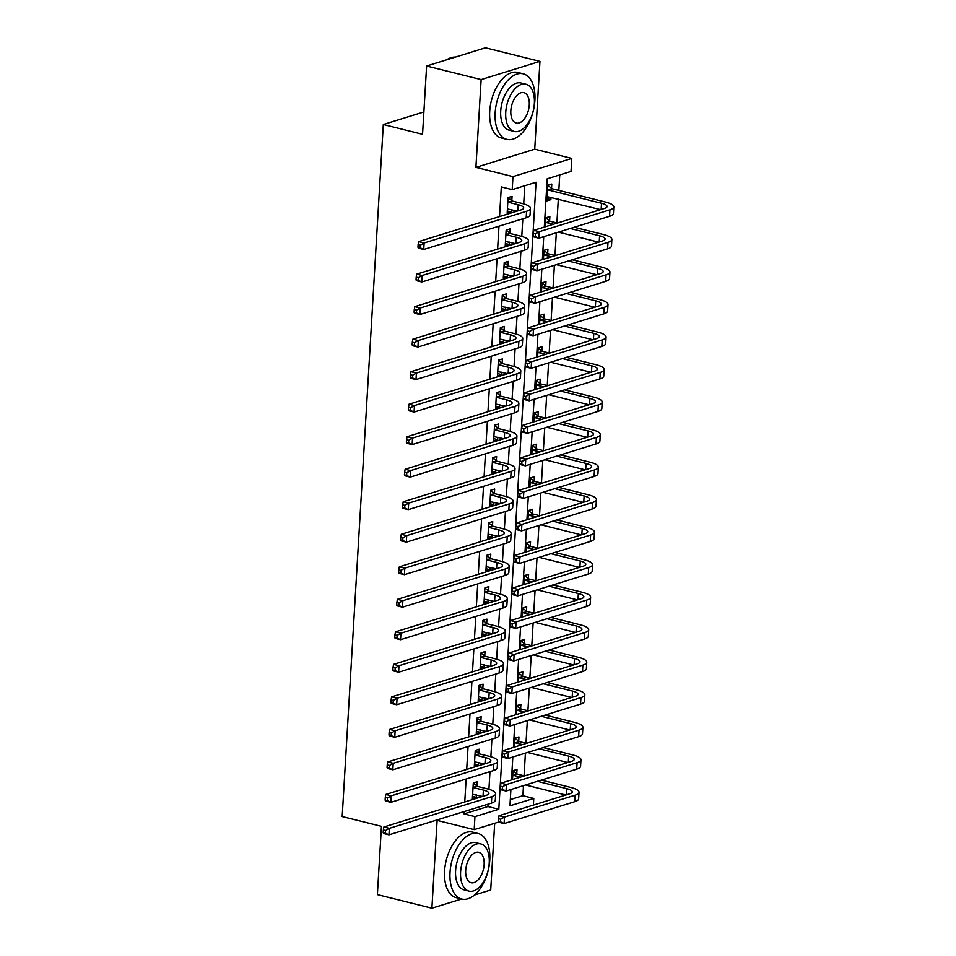 <?xml version="1.0" encoding="UTF-8"?>
<svg xmlns="http://www.w3.org/2000/svg" width="956" height="956" viewBox="0 0 956 956"><rect width="100%" height="100%" fill="white"/><g stroke="black" fill="none" stroke-linecap="round" stroke-linejoin="round"><path stroke-width="1.43" d="M510.301 799.586L522.872 795.703L533.771 798.415L533.376 805.06M474.535 895.007L490.715 889.988L494.682 823.283M498.602 822.064L474.188 829.629L437.119 820.391L431.897 908.2L377.381 894.625L381.444 826.331L342.188 816.555L383.308 124.519L422.552 134.294L426.615 66.012L485.433 47.8L539.949 61.375L481.131 79.587L475.909 167.384L512.978 176.621L571.796 158.421L571.019 171.423L547.179 178.808L544.311 227.074M475.909 167.384L534.727 149.184L539.949 61.375M534.727 149.184L571.796 158.421M522.872 795.703L523.47 785.641M524.055 775.794L525.406 753.113M525.979 743.266L527.33 720.597M527.915 710.75L529.265 688.081M529.851 678.234L531.201 655.553M531.787 645.706L533.125 623.037M533.711 613.19L535.061 590.521M535.647 580.674L536.997 557.993M537.583 548.147L538.921 525.477M539.507 515.631L540.857 492.949M541.443 483.103L542.793 460.434M543.378 450.587L544.717 427.918M545.302 418.071L546.653 395.39M547.238 385.543L548.589 362.874M549.174 353.027L550.513 330.358M551.098 320.511L552.449 297.83M553.034 287.983L554.384 265.314M554.97 255.467L556.308 232.798M556.894 222.951L558.316 199.123M558.83 190.423L559.75 174.912M431.897 908.2L461.593 899.01M426.615 66.012L481.131 79.587M551.54 188.296L551.791 184.054L547.824 185.285L546.892 200.891L550.871 199.661L551.015 197.294M549.616 220.824L549.867 216.57L545.888 217.801L545.362 226.751M547.68 253.34L547.931 249.098L543.964 250.329L543.426 259.279M545.745 285.856L545.995 281.614L542.028 282.845L541.49 291.795M543.821 318.384L544.072 314.13L540.092 315.361L539.566 324.311M541.885 350.9L542.136 346.658L538.156 347.888L537.63 356.839M539.949 383.416L540.2 379.174L536.232 380.404L535.695 389.355M538.025 415.944L538.276 411.701L534.296 412.92L533.771 421.871M536.089 448.46L536.34 444.217L532.361 445.448L531.835 454.399M534.153 480.976L534.404 476.733L530.437 477.964L529.899 486.915M532.229 513.503L532.48 509.261L528.501 510.492L527.975 519.431M530.293 546.019L530.544 541.777L526.565 543.008L526.039 551.959M528.357 578.535L528.608 574.293L524.641 575.524L524.103 584.475M526.433 611.063L526.684 606.821L522.705 608.052L522.179 617.002M524.497 643.579L524.748 639.337L520.769 640.568L520.243 649.518M522.562 676.107L522.812 671.853L518.845 673.084L518.307 682.034M520.626 708.623L520.889 704.381L516.909 705.612L516.383 714.562M518.702 741.139L518.953 736.897L514.973 738.128L514.447 747.078M516.766 773.667L517.017 769.413L513.049 770.644L512.512 779.594M474.188 829.629L474.953 816.615L498.805 809.242L536.053 182.249L512.201 189.635L501.303 186.91L499.546 216.57M498.972 226.178L497.61 249.098M497.036 258.706L495.674 281.614M495.1 291.221L493.75 314.13M493.177 323.737L491.814 346.658M491.241 356.265L489.878 379.174M489.305 388.781L487.954 411.701M487.381 421.297L486.018 444.217M485.445 453.825L484.083 476.733M483.509 486.341L482.159 509.261M481.585 518.857L480.223 541.777M479.649 551.385L478.287 574.293M477.713 583.901L476.351 606.821M475.789 616.429L474.427 639.337M473.853 648.945L472.491 671.853M471.917 681.461L470.555 704.381M469.994 713.989L468.631 736.897M468.058 746.505L466.695 769.413M466.122 779.02L464.759 801.941M464.198 811.548L464.054 813.903L487.895 806.529L488.038 804.163M488.922 789.274L489.974 771.647M490.858 756.758L491.898 739.119M492.782 724.23L493.834 706.603M494.718 691.714L495.77 674.088M496.654 659.198L497.694 641.56M498.578 626.67L499.63 609.044M500.514 594.154L501.565 576.528M502.45 561.626L503.489 544M504.374 529.11L505.425 511.484M506.31 496.594L507.361 478.956M508.245 464.066L509.285 446.44M510.181 431.55L511.221 413.924M512.105 399.034L513.157 381.396M514.041 366.507L515.093 348.88M515.977 333.991L517.017 316.364M517.901 301.475L518.953 283.836M519.837 268.947L520.889 251.32M521.773 236.431L522.812 218.805M523.697 203.903L524.784 185.739M511.807 200.605L512.058 196.35L508.078 197.581L507.158 213.2L511.125 211.969L511.269 209.603M509.871 233.121L510.122 228.878L506.154 230.109L505.222 245.716L509.201 244.485L509.333 242.119M507.935 265.637L508.186 261.394L504.218 262.625L503.286 278.232L507.266 277.001L507.409 274.635M506.011 298.164L506.262 293.91L502.282 295.141L501.362 310.76L505.33 309.529L505.473 307.163M504.075 330.68L504.326 326.438L500.358 327.669L499.426 343.276L503.406 342.045L503.537 339.679M502.139 363.196L502.39 358.954L498.423 360.185L497.49 375.792L501.47 374.561L501.613 372.207M500.215 395.724L500.466 391.482L496.487 392.713L495.567 408.32L499.534 407.089L499.677 404.723M498.279 428.24L498.53 423.998L494.563 425.229L493.631 440.835L497.598 439.605L497.741 437.239M496.343 460.756L496.594 456.514L492.627 457.745L491.695 473.351L495.674 472.133L495.817 469.766M494.419 493.284L494.67 489.042L490.691 490.273L489.771 505.879L493.738 504.649L493.882 502.282M492.483 525.8L492.734 521.558L488.755 522.789L487.835 538.395L491.802 537.164L491.946 534.798M490.548 558.328L490.798 554.074L486.831 555.305L485.899 570.923L489.878 569.692L490.022 567.326M488.624 590.844L488.875 586.602L484.895 587.832L483.975 603.439L487.942 602.208L488.086 599.842M486.688 623.36L486.939 619.118L482.959 620.348L482.039 635.955L486.007 634.724L486.15 632.358M484.752 655.888L485.003 651.634L481.035 652.864L480.103 668.483L484.083 667.252L484.214 664.886M482.828 688.404L483.079 684.161L479.099 685.392L478.167 700.999L482.147 699.768L482.29 697.402M480.892 720.92L481.143 716.677L477.164 717.908L476.243 733.515L480.211 732.284L480.354 729.918M478.956 753.447L479.207 749.205L475.24 750.424L474.307 766.043L478.287 764.812L478.418 762.446M477.032 785.963L477.283 781.721L473.304 782.952L472.372 798.559L476.351 797.328L476.494 794.962M423.878 111.96L383.308 124.519M464.054 813.903L474.953 816.615M512.201 189.635L512.978 176.621M510.898 789.525L509.93 805.8L533.771 798.415M543.737 236.682L542.375 259.602M541.813 269.21L540.451 292.118M539.877 301.726L538.515 324.634M537.941 334.242L536.579 357.162M536.005 366.769L534.655 389.678M534.081 399.285L532.719 422.205M532.145 431.801L530.783 454.721M530.21 464.329L528.859 487.237M528.286 496.845L526.923 519.765M526.35 529.361L524.987 552.281M524.414 561.889L523.063 584.797M522.49 594.405L521.128 617.325M520.554 626.933L519.192 649.841M518.618 659.449L517.256 682.357M516.694 691.965L515.332 714.885M514.758 724.493L513.396 747.401M512.822 757.009L511.46 779.917M487.895 806.529L498.805 809.242M507.289 211.013L511.125 211.969M547.023 198.705L550.871 199.661M505.354 243.529L509.201 244.485M503.418 276.045L507.266 277.001M501.494 308.573L505.33 309.529M499.558 341.089L503.406 342.045M497.622 373.605L501.47 374.561M495.686 406.133L499.534 407.089M493.762 438.649L497.598 439.605M491.826 471.165L495.674 472.133M489.89 503.693L493.738 504.649M487.966 536.208L491.802 537.164M486.03 568.724L489.878 569.692M484.095 601.252L487.942 602.208M482.171 633.768L486.007 634.724M480.235 666.296L484.083 667.252M478.299 698.812L482.147 699.768M476.375 731.328L480.211 732.284M474.439 763.856L478.287 764.812M472.503 796.372L476.351 797.328M507.409 208.946L517.256 211.097M508.449 202.302L518.164 204.715A13.515 3.585 -176.6 0 1 523.709 207.978A13.515 3.585 -176.6 0 1 521.128 209.89L418.668 241.605L424.117 242.967L526.577 211.252A20.267 5.378 3.4 0 0 530.461 208.384A20.267 5.378 3.4 0 0 522.143 203.485L512.428 201.071L507.827 201.824M508.066 197.784L512.428 201.071M420.305 245.154L418.119 244.605L417.963 247.21L420.15 247.747L420.305 245.154L424.117 242.967L423.735 249.468L526.182 217.753A20.267 5.378 3.4 0 0 530.066 214.885L530.461 208.384M420.15 247.747L423.735 249.468L418.286 248.106L417.963 247.21M418.119 244.605L418.668 241.605M547.812 185.488L552.162 188.762L548.194 189.993L601.515 203.281A13.515 3.585 -176.6 0 1 607.06 206.544A13.515 3.585 -176.6 0 1 604.479 208.456L533.818 230.324L539.268 231.687L609.928 209.818A20.267 5.378 3.4 0 0 613.812 206.938A20.267 5.378 3.4 0 0 605.495 202.051L552.162 188.762M548.194 189.993L547.573 189.527M547.143 196.649L600.607 209.651M535.444 233.873L533.269 233.324L533.113 235.929L535.288 236.467L535.444 233.873L539.268 231.687L538.885 238.187L609.534 216.319A20.267 5.378 3.4 0 0 613.417 213.451L613.812 206.938M535.288 236.467L538.885 238.187L533.424 236.837L533.113 235.929M533.269 233.324L533.818 230.324M505.473 241.474L515.32 243.613M506.525 234.818L516.24 237.243A13.515 3.585 -176.6 0 1 521.773 240.506A13.515 3.585 -176.6 0 1 519.192 242.418L416.732 274.133L422.194 275.483L524.641 243.768A20.267 5.378 3.4 0 0 528.525 240.9A20.267 5.378 3.4 0 0 520.207 236.013L510.492 233.587L505.891 234.351M506.142 230.312L510.492 233.587M418.37 277.67L416.195 277.121L416.039 279.726L418.214 280.275L418.37 277.67L422.194 275.483L421.799 281.984L524.258 250.281A20.267 5.378 3.4 0 0 528.142 247.401L528.525 240.9M418.214 280.275L421.799 281.984L416.35 280.634L416.039 279.726M416.195 277.121L416.732 274.133M503.537 273.99L513.396 276.129M504.589 267.333L514.304 269.759A13.515 3.585 -176.6 0 1 519.849 273.022A13.515 3.585 -176.6 0 1 517.256 274.934L414.808 306.649L420.258 308.011L522.705 276.296A20.267 5.378 3.4 0 0 526.589 273.416A20.267 5.378 3.4 0 0 518.283 268.528L508.556 266.103L503.967 266.867M504.206 262.828L508.556 266.103M416.446 310.186L414.259 309.648L414.103 312.242L416.29 312.791L416.446 310.186L420.258 308.011L419.875 314.512L522.323 282.797A20.267 5.378 3.4 0 0 526.206 279.929L526.589 273.416M416.29 312.791L419.875 314.512L414.414 313.15L414.103 312.242M414.259 309.648L414.808 306.649M501.613 306.518L511.46 308.657M502.653 299.861L512.368 302.275A13.515 3.585 -176.6 0 1 517.913 305.538A13.515 3.585 -176.6 0 1 515.332 307.45L412.873 339.165L418.322 340.527L520.781 308.812A20.267 5.378 3.4 0 0 524.665 305.944A20.267 5.378 3.4 0 0 516.348 301.044L506.632 298.631L502.031 299.395M502.27 295.344L506.632 298.631M414.51 342.714L412.323 342.164L412.167 344.769L414.354 345.307L414.51 342.714L418.322 340.527L417.939 347.028L520.387 315.313A20.267 5.378 3.4 0 0 524.27 312.445L524.665 305.944M414.354 345.307L417.939 347.028L412.49 345.678L412.167 344.769M412.323 342.164L412.873 339.165M545.876 218.004L550.238 221.29L546.258 222.521L553.345 224.278M570.23 228.484L599.591 235.797A13.515 3.585 -176.6 0 1 605.136 239.06A13.515 3.585 -176.6 0 1 602.543 240.972L531.883 262.852L537.332 264.203L607.992 242.334A20.267 5.378 3.4 0 0 611.876 239.466A20.267 5.378 3.4 0 0 603.559 234.567L574.197 227.253M557.324 223.047L550.238 221.29M546.258 222.521L545.637 222.043M558.412 232.141L598.671 242.167M533.52 266.389L531.333 265.852L531.178 268.445L533.364 268.995L533.52 266.389L537.332 264.203L536.949 270.715L607.61 248.835A20.267 5.378 3.4 0 0 611.493 245.967L611.876 239.466M533.364 268.995L536.949 270.715L531.5 269.353L531.178 268.445M531.333 265.852L531.883 262.852M543.952 250.532L548.302 253.806L544.334 255.037L551.409 256.805M568.294 261.012L597.655 268.325A13.515 3.585 -176.6 0 1 603.2 271.588A13.515 3.585 -176.6 0 1 600.607 273.5L529.947 295.368L535.408 296.73L606.056 274.85A20.267 5.378 3.4 0 0 609.94 271.982A20.267 5.378 3.4 0 0 601.635 267.094L572.274 259.781M555.388 255.575L548.302 253.806M544.334 255.037L543.701 254.571M556.476 264.669L596.747 274.695M531.584 298.905L529.409 298.368L529.254 300.973L531.428 301.51L531.584 298.905L535.408 296.73L535.013 303.231L605.674 281.363A20.267 5.378 3.4 0 0 609.558 278.483L609.94 271.982M531.428 301.51L535.013 303.231L529.564 301.869L529.254 300.973M529.409 298.368L529.947 295.368M542.016 283.048L546.366 286.322L542.399 287.553L549.485 289.321M566.358 293.528L595.719 300.841A13.515 3.585 -176.6 0 1 601.264 304.104A13.515 3.585 -176.6 0 1 598.683 306.016L528.023 327.884L533.472 329.246L604.132 307.378A20.267 5.378 3.4 0 0 608.016 304.498A20.267 5.378 3.4 0 0 599.699 299.61L570.338 292.297M553.452 288.091L546.366 286.322M542.399 287.553L541.777 287.087M554.552 297.185L594.811 307.211M529.648 331.433L527.473 330.884L527.318 333.489L529.493 334.026L529.648 331.433L533.472 329.246L533.078 335.747L603.738 313.879A20.267 5.378 3.4 0 0 607.622 311.011L608.016 304.498M529.493 334.026L533.078 335.747L527.628 334.397L527.318 333.489M527.473 330.884L528.023 327.884M499.677 339.033L509.524 341.173M500.729 332.377L510.444 334.803A13.515 3.585 -176.6 0 1 515.977 338.065A13.515 3.585 -176.6 0 1 513.396 339.978L410.937 371.693L416.398 373.043L518.845 341.328A20.267 5.378 3.4 0 0 522.729 338.46A20.267 5.378 3.4 0 0 514.412 333.572L504.696 331.146L500.096 331.911M500.346 327.872L504.696 331.146M412.574 375.23L410.399 374.692L410.244 377.285L412.418 377.835L412.574 375.23L416.398 373.043L416.003 379.556L518.463 347.841A20.267 5.378 3.4 0 0 522.346 344.961L522.729 338.46M412.418 377.835L416.003 379.556L410.554 378.194L410.244 377.285M410.399 374.692L410.937 371.693M540.08 315.564L544.442 318.85L540.463 320.081L547.549 321.837M564.434 326.044L593.795 333.357A13.515 3.585 -176.6 0 1 599.328 336.62A13.515 3.585 -176.6 0 1 596.747 338.532L526.087 360.412L531.536 361.762L602.196 339.894A20.267 5.378 3.4 0 0 606.08 337.026A20.267 5.378 3.4 0 0 597.763 332.126L568.402 324.813M551.528 320.607L544.442 318.85M540.463 320.081L539.841 319.615M552.616 329.7L592.875 339.739M527.724 363.949L525.537 363.411L525.382 366.005L527.569 366.554L527.724 363.949L531.536 361.762L531.154 368.275L601.814 346.395A20.267 5.378 3.4 0 0 605.698 343.527L606.08 337.026M527.569 366.554L531.154 368.275L525.704 366.913L525.382 366.005M525.537 363.411L526.087 360.412M455.391 57.097A33.783 18.773 104 0 0 446.739 59.774M534.894 100.428A33.783 18.773 104 0 0 523.195 73.803A33.783 18.773 104 0 0 495.16 112.736A33.783 18.773 104 0 0 506.859 139.361A33.783 18.773 104 0 0 534.894 100.428M523.195 73.803L517.746 72.441A33.783 18.773 104 0 0 489.711 111.374A33.783 18.773 104 0 0 501.41 138.011L506.859 139.361M514.161 131.438L509.154 130.183A24.33 13.515 -76 0 1 500.717 111.016A24.33 13.515 -76 0 1 520.912 82.981L525.92 84.224A24.33 13.515 104 0 0 505.736 112.258A24.33 13.515 104 0 0 514.161 131.438A24.33 13.515 104 0 0 534.356 103.403A24.33 13.515 104 0 0 525.92 84.224M510.827 110.681A15.678 8.712 104 0 0 516.252 123.049A15.678 8.712 104 0 0 529.265 104.981A15.678 8.712 104 0 0 523.828 92.624A15.678 8.712 104 0 0 510.827 110.681M489.771 860.101A33.783 18.773 104 0 0 478.06 833.477A33.783 18.773 104 0 0 450.025 872.41A33.783 18.773 104 0 0 461.724 899.034A33.783 18.773 104 0 0 489.771 860.101M478.06 833.477L472.611 832.114A33.783 18.773 104 0 0 444.576 871.047A33.783 18.773 104 0 0 456.275 897.684L461.724 899.034M469.026 891.112L464.019 889.857A24.33 13.515 -76 0 1 455.594 870.689A24.33 13.515 -76 0 1 475.777 842.654L480.784 843.897A24.33 13.515 104 0 0 460.601 871.932A24.33 13.515 104 0 0 469.026 891.112A24.33 13.515 104 0 0 489.221 863.077A24.33 13.515 104 0 0 480.784 843.897M465.692 870.354A15.678 8.712 104 0 0 471.117 882.711A15.678 8.712 104 0 0 484.13 864.654A15.678 8.712 104 0 0 478.705 852.298A15.678 8.712 104 0 0 465.692 870.354M497.741 371.549L507.6 373.688M498.793 364.893L508.508 367.319A13.515 3.585 -176.6 0 1 514.053 370.581A13.515 3.585 -176.6 0 1 511.46 372.493L409.013 404.209L414.462 405.571L516.909 373.856A20.267 5.378 3.4 0 0 520.793 370.988A20.267 5.378 3.4 0 0 512.488 366.088L502.76 363.674L498.172 364.427M498.411 360.388L502.76 363.674M410.638 407.746L408.463 407.208L408.308 409.813L410.494 410.351L410.638 407.746L414.462 405.571L414.079 412.072L516.527 380.357A20.267 5.378 3.4 0 0 520.411 377.489L520.793 370.988M410.494 410.351L414.079 412.072L408.618 410.71L408.308 409.813M408.463 407.208L409.013 404.209M495.817 404.077L505.664 406.216M496.857 397.421L506.572 399.835A13.515 3.585 -176.6 0 1 512.117 403.097A13.515 3.585 -176.6 0 1 509.536 405.021L407.077 436.725L412.526 438.087L514.985 406.372A20.267 5.378 3.4 0 0 518.869 403.504A20.267 5.378 3.4 0 0 510.552 398.604L500.836 396.19L496.236 396.955M496.475 392.916L500.836 396.19M408.714 440.274L406.527 439.724L406.372 442.329L408.559 442.867L408.714 440.274L412.526 438.087L412.144 444.588L514.591 412.873A20.267 5.378 3.4 0 0 518.475 410.005L518.869 403.504M408.559 442.867L412.144 444.588L406.694 443.237L406.372 442.329M406.527 439.724L407.077 436.725M493.882 436.593L503.728 438.732M494.933 429.937L504.649 432.363A13.515 3.585 -176.6 0 1 510.181 435.625A13.515 3.585 -176.6 0 1 507.6 437.537L405.141 469.253L410.602 470.603L513.049 438.9A20.267 5.378 3.4 0 0 516.933 436.02A20.267 5.378 3.4 0 0 508.616 431.132L498.901 428.706L494.3 429.471M494.551 425.432L498.901 428.706M406.778 472.79L404.603 472.252L404.448 474.845L406.623 475.395L406.778 472.79L410.602 470.603L410.208 477.116L512.667 445.4A20.267 5.378 3.4 0 0 516.551 442.532L516.933 436.02M406.623 475.395L410.208 477.116L404.758 475.753L404.448 474.845M404.603 472.252L405.141 469.253M491.946 469.109L501.804 471.248M492.997 462.465L502.713 464.879A13.515 3.585 -176.6 0 1 508.257 468.141A13.515 3.585 -176.6 0 1 505.664 470.053L403.217 501.769L408.666 503.131L511.113 471.416A20.267 5.378 3.4 0 0 514.997 468.548A20.267 5.378 3.4 0 0 506.692 463.648L496.965 461.234L492.376 461.987M492.615 457.948L496.965 461.234M404.842 505.306L402.667 504.768L402.512 507.373L404.687 507.911L404.842 505.306L408.666 503.131L408.284 509.632L510.731 477.916A20.267 5.378 3.4 0 0 514.615 475.048L514.997 468.548M404.687 507.911L408.284 509.632L402.823 508.269L402.512 507.373M402.667 504.768L403.217 501.769M490.022 501.637L499.869 503.776M491.061 494.981L500.777 497.395A13.515 3.585 -176.6 0 1 506.322 500.657A13.515 3.585 -176.6 0 1 503.728 502.581L401.281 534.285L406.73 535.647L509.19 503.932A20.267 5.378 3.4 0 0 513.073 501.064A20.267 5.378 3.4 0 0 504.756 496.176L495.041 493.75L490.44 494.515M490.679 490.476L495.041 493.75M402.918 537.834L400.731 537.284L400.576 539.889L402.763 540.427L402.918 537.834L406.73 535.647L406.348 542.148L508.795 510.432A20.267 5.378 3.4 0 0 512.679 507.564L513.073 501.064M402.763 540.427L406.348 542.148L400.899 540.797L400.576 539.889M400.731 537.284L401.281 534.285M538.144 348.092L542.506 351.366L538.527 352.597L545.613 354.365M562.498 358.572L591.86 365.885A13.515 3.585 -176.6 0 1 597.404 369.147A13.515 3.585 -176.6 0 1 594.811 371.059L524.151 392.928L529.6 394.29L600.26 372.41A20.267 5.378 3.4 0 0 604.144 369.542A20.267 5.378 3.4 0 0 595.839 364.654L566.478 357.341M549.592 353.134L542.506 351.366M538.527 352.597L537.905 352.131M550.68 362.228L590.951 372.254M525.788 396.465L523.613 395.927L523.458 398.533L525.633 399.07L525.788 396.465L529.6 394.29L529.218 400.791L599.878 378.923A20.267 5.378 3.4 0 0 603.762 376.043L604.144 369.542M525.633 399.07L529.218 400.791L523.769 399.429L523.458 398.533M523.613 395.927L524.151 392.928M536.22 380.608L540.57 383.894L536.603 385.113L543.689 386.881M560.563 391.088L589.924 398.401A13.515 3.585 -176.6 0 1 595.469 401.663A13.515 3.585 -176.6 0 1 592.887 403.575L522.227 425.444L527.676 426.806L598.337 404.938A20.267 5.378 3.4 0 0 602.22 402.058A20.267 5.378 3.4 0 0 593.903 397.17L564.542 389.857M547.657 385.65L540.57 383.894M536.603 385.113L535.981 384.647M548.756 394.744L589.015 404.77M523.852 428.993L521.677 428.443L521.522 431.048L523.697 431.586L523.852 428.993L527.676 426.806L527.282 433.307L597.942 411.439A20.267 5.378 3.4 0 0 601.826 408.57L602.22 402.058M523.697 431.586L527.282 433.307L521.833 431.957L521.522 431.048M521.677 428.443L522.227 425.444M534.285 413.123L538.646 416.41L534.667 417.641L541.753 419.397M558.639 423.604L588 430.917A13.515 3.585 -176.6 0 1 593.533 434.179A13.515 3.585 -176.6 0 1 590.951 436.091L520.291 457.972L525.74 459.322L596.401 437.454A20.267 5.378 3.4 0 0 600.284 434.586A20.267 5.378 3.4 0 0 591.967 429.686L562.606 422.373M545.733 418.178L538.646 416.41M534.667 417.641L534.045 417.175M546.82 427.26L587.08 437.298M521.928 461.509L519.741 460.971L519.586 463.564L521.773 464.114L521.928 461.509L525.74 459.322L525.358 465.835L596.018 443.954A20.267 5.378 3.4 0 0 599.902 441.086L600.284 434.586M521.773 464.114L525.358 465.835L519.909 464.473L519.586 463.564M519.741 460.971L520.291 457.972M532.349 445.651L536.71 448.926L532.731 450.156L539.817 451.925M556.703 456.132L586.064 463.445A13.515 3.585 -176.6 0 1 591.609 466.707A13.515 3.585 -176.6 0 1 589.015 468.619L518.355 490.488L523.804 491.85L594.465 469.97A20.267 5.378 3.4 0 0 598.348 467.102A20.267 5.378 3.4 0 0 590.043 462.214L560.67 454.901M543.797 450.694L536.71 448.926M532.731 450.156L532.11 449.69M544.884 459.788L585.156 469.814M519.992 494.025L517.805 493.487L517.662 496.092L519.837 496.63L519.992 494.025L523.804 491.85L523.422 498.351L594.082 476.482A20.267 5.378 3.4 0 0 597.966 473.602L598.348 467.102M519.837 496.63L523.422 498.351L517.973 496.989L517.662 496.092M517.805 493.487L518.355 490.488M530.425 478.167L534.774 481.454L530.807 482.684L537.893 484.441M554.767 488.647L584.128 495.961A13.515 3.585 -176.6 0 1 589.673 499.223A13.515 3.585 -176.6 0 1 587.092 501.135L516.431 523.004L521.88 524.366L592.541 502.498A20.267 5.378 3.4 0 0 596.425 499.63A20.267 5.378 3.4 0 0 588.107 494.73L558.746 487.417M541.861 483.21L534.774 481.454M530.807 482.684L530.186 482.206M542.96 492.304L583.22 502.33M518.056 526.553L515.881 526.003L515.726 528.608L517.901 529.158L518.056 526.553L521.88 524.366L521.486 530.867L592.146 508.998A20.267 5.378 3.4 0 0 596.03 506.13L596.425 499.63M517.901 529.158L521.486 530.867L516.037 529.516L515.726 528.608M515.881 526.003L516.431 523.004M488.086 534.153L497.933 536.292M489.125 527.497L498.853 529.923A13.515 3.585 -176.6 0 1 504.386 533.185A13.515 3.585 -176.6 0 1 501.804 535.097L399.345 566.812L404.806 568.163L507.254 536.459A20.267 5.378 3.4 0 0 511.137 533.579A20.267 5.378 3.4 0 0 502.82 528.692L493.105 526.266L488.504 527.031M488.743 522.992L493.105 526.266M400.982 570.35L398.807 569.812L398.652 572.405L400.827 572.955L400.982 570.35L404.806 568.163L404.412 574.676L506.871 542.96A20.267 5.378 3.4 0 0 510.755 540.092L511.137 533.579M400.827 572.955L404.412 574.676L398.963 573.313L398.652 572.405M398.807 569.812L399.345 566.812M528.489 510.695L532.851 513.97L528.871 515.2L535.957 516.969M552.843 521.163L582.204 528.477A13.515 3.585 -176.6 0 1 587.737 531.739A13.515 3.585 -176.6 0 1 585.156 533.663L514.495 555.532L519.945 556.882L590.605 535.013A20.267 5.378 3.4 0 0 594.489 532.145A20.267 5.378 3.4 0 0 586.171 527.246L556.81 519.933M539.937 515.738L532.851 513.97M528.871 515.2L528.25 514.734M541.024 524.82L581.284 534.858M516.132 559.069L513.946 558.531L513.79 561.124L515.977 561.674L516.132 559.069L519.945 556.882L519.562 563.395L590.222 541.514A20.267 5.378 3.4 0 0 594.106 538.646L594.489 532.145M515.977 561.674L519.562 563.395L514.113 562.032L513.79 561.124M513.946 558.531L514.495 555.532M486.15 566.669L496.009 568.808M487.202 560.025L496.917 562.439A13.515 3.585 -176.6 0 1 502.462 565.701A13.515 3.585 -176.6 0 1 499.869 567.613L397.421 599.328L402.87 600.691L505.318 568.975A20.267 5.378 3.4 0 0 509.201 566.107A20.267 5.378 3.4 0 0 500.884 561.208L491.169 558.794L486.58 559.547M486.819 555.508L491.169 558.794M399.046 602.866L396.871 602.328L396.716 604.933L398.891 605.471L399.046 602.866L402.87 600.691L402.488 607.191L504.935 575.476A20.267 5.378 3.4 0 0 508.819 572.608L509.201 566.107M398.891 605.471L402.488 607.191L397.027 605.829L396.716 604.933M396.871 602.328L397.421 599.328M526.553 543.211L530.915 546.485L526.935 547.716L534.022 549.485M550.907 553.691L580.268 561.005A13.515 3.585 -176.6 0 1 585.813 564.267A13.515 3.585 -176.6 0 1 583.22 566.179L512.559 588.048L518.009 589.41L588.669 567.541A20.267 5.378 3.4 0 0 592.553 564.661A20.267 5.378 3.4 0 0 584.236 559.774L554.874 552.46M538.001 548.254L530.915 546.485M526.935 547.716L526.314 547.25M539.088 557.348L579.36 567.374M514.197 591.597L512.01 591.047L511.866 593.652L514.041 594.19L514.197 591.597L518.009 589.41L517.626 595.911L588.287 574.042A20.267 5.378 3.4 0 0 592.17 571.174L592.553 564.661M514.041 594.19L517.626 595.911L512.177 594.548L511.866 593.652M512.01 591.047L512.559 588.048M484.226 599.197L494.073 601.336M485.266 592.541L494.981 594.967A13.515 3.585 -176.6 0 1 500.526 598.217A13.515 3.585 -176.6 0 1 497.933 600.141L395.485 631.844L400.934 633.207L503.394 601.491A20.267 5.378 3.4 0 0 507.266 598.623A20.267 5.378 3.4 0 0 498.96 593.736L489.245 591.31L484.644 592.075M484.883 588.036L489.245 591.31M397.122 635.393L394.936 634.844L394.78 637.449L396.967 637.999L397.122 635.393L400.934 633.207L400.552 639.707L502.999 608.004A20.267 5.378 3.4 0 0 506.883 605.124L507.266 598.623M396.967 637.999L400.552 639.707L395.103 638.357L394.78 637.449M394.936 634.844L395.485 631.844M524.629 575.727L528.979 579.013L525.011 580.244L532.098 582.001M548.971 586.207L578.332 593.521A13.515 3.585 -176.6 0 1 583.877 596.783A13.515 3.585 -176.6 0 1 581.284 598.695L510.635 620.575L516.085 621.926L586.745 600.057A20.267 5.378 3.4 0 0 590.629 597.189A20.267 5.378 3.4 0 0 582.312 592.29L552.95 584.976M536.065 580.77L528.979 579.013M525.011 580.244L524.39 579.766M537.153 589.864L577.424 599.89M512.261 624.113L510.086 623.563L509.93 626.168L512.105 626.718L512.261 624.113L516.085 621.926L515.69 628.427L586.351 606.558A20.267 5.378 3.4 0 0 590.234 603.69L590.629 597.189M512.105 626.718L515.69 628.427L510.241 627.076L509.93 626.168M510.086 623.563L510.635 620.575M482.29 631.713L492.137 633.852M483.33 625.057L493.057 627.483A13.515 3.585 -176.6 0 1 498.59 630.745A13.515 3.585 -176.6 0 1 496.009 632.657L393.549 664.372L399.01 665.723L501.458 634.019A20.267 5.378 3.4 0 0 505.342 631.139A20.267 5.378 3.4 0 0 497.024 626.252L487.309 623.826L482.708 624.591M482.947 620.552L487.309 623.826M395.187 667.909L393.012 667.372L392.856 669.965L395.031 670.515L395.187 667.909L399.01 665.723L398.616 672.235L501.075 640.52A20.267 5.378 3.4 0 0 504.947 637.652L505.342 631.139M395.031 670.515L398.616 672.235L393.167 670.873L392.856 669.965M393.012 667.372L393.549 664.372M522.693 608.255L527.055 611.529L523.075 612.76L530.162 614.529M547.047 618.723L576.408 626.037A13.515 3.585 -176.6 0 1 581.941 629.299A13.515 3.585 -176.6 0 1 579.36 631.223L508.7 653.091L514.149 654.454L584.809 632.573A20.267 5.378 3.4 0 0 588.693 629.705A20.267 5.378 3.4 0 0 580.376 624.818L551.015 617.504M534.141 613.298L527.055 611.529M523.075 612.76L522.454 612.294M535.229 622.392L575.488 632.418M510.337 656.629L508.15 656.091L507.995 658.696L510.181 659.234L510.337 656.629L514.149 654.454L513.766 660.955L584.427 639.086A20.267 5.378 3.4 0 0 588.298 636.206L588.693 629.705M510.181 659.234L513.766 660.955L508.317 659.592L507.995 658.696M508.15 656.091L508.7 653.091M480.354 664.229L490.201 666.38M481.406 657.585L491.121 659.999A13.515 3.585 -176.6 0 1 496.666 663.261A13.515 3.585 -176.6 0 1 494.073 665.173L391.625 696.888L397.075 698.25L499.522 666.535A20.267 5.378 3.4 0 0 503.406 663.667A20.267 5.378 3.4 0 0 495.089 658.768L485.373 656.354L480.784 657.119M481.023 653.067L485.373 656.354M393.251 700.437L391.076 699.888L390.92 702.493L393.095 703.03L393.251 700.437L397.075 698.25L396.692 704.751L499.14 673.036A20.267 5.378 3.4 0 0 503.023 670.168L503.406 663.667M393.095 703.03L396.692 704.751L391.231 703.389L390.92 702.493M391.076 699.888L391.625 696.888M520.757 640.771L525.119 644.045L521.139 645.276L528.226 647.045M545.111 651.251L574.472 658.565A13.515 3.585 -176.6 0 1 580.017 661.827A13.515 3.585 -176.6 0 1 577.424 663.739L506.764 685.607L512.213 686.97L582.873 665.101A20.267 5.378 3.4 0 0 586.757 662.221A20.267 5.378 3.4 0 0 578.44 657.334L549.079 650.02M532.205 645.814L525.119 644.045M521.139 645.276L520.518 644.81M533.293 654.908L573.564 664.934M508.401 689.157L506.214 688.607L506.059 691.212L508.245 691.75L508.401 689.157L512.213 686.97L511.83 693.47L582.491 671.602A20.267 5.378 3.4 0 0 586.375 668.734L586.757 662.221M508.245 691.75L511.83 693.47L506.381 692.12L506.059 691.212M506.214 688.607L506.764 685.607M478.43 696.757L488.277 698.896M479.47 690.101L489.185 692.526A13.515 3.585 -176.6 0 1 494.73 695.789A13.515 3.585 -176.6 0 1 492.137 697.701L389.69 729.416L395.139 730.766L497.598 699.051A20.267 5.378 3.4 0 0 501.47 696.183A20.267 5.378 3.4 0 0 493.165 691.296L483.449 688.87L478.848 689.635M479.087 685.595L483.449 688.87M391.327 732.953L389.14 732.404L388.984 735.009L391.171 735.558L391.327 732.953L395.139 730.766L394.756 737.267L497.204 705.564A20.267 5.378 3.4 0 0 501.087 702.684L501.47 696.183M391.171 735.558L394.756 737.267L389.307 735.917L388.984 735.009M389.14 732.404L389.69 729.416M518.833 673.287L523.183 676.573L519.216 677.804L526.302 679.561M543.175 683.767L572.536 691.08A13.515 3.585 -176.6 0 1 578.081 694.343A13.515 3.585 -176.6 0 1 575.488 696.255L504.84 718.135L510.289 719.486L580.949 697.617A20.267 5.378 3.4 0 0 584.821 694.749A20.267 5.378 3.4 0 0 576.516 689.85L547.155 682.536M530.269 678.33L523.183 676.573M519.216 677.804L518.594 677.326M531.357 687.424L571.628 697.462M506.465 721.672L504.29 721.135L504.135 723.728L506.31 724.278L506.465 721.672L510.289 719.486L509.895 725.998L580.555 704.118A20.267 5.378 3.4 0 0 584.439 701.25L584.821 694.749M506.31 724.278L509.895 725.998L504.445 724.636L504.135 723.728M504.29 721.135L504.84 718.135M516.897 705.815L521.259 709.089L517.28 710.32L524.366 712.089M541.239 716.295L570.613 723.608A13.515 3.585 -176.6 0 1 576.145 726.871A13.515 3.585 -176.6 0 1 573.564 728.783L502.904 750.651L508.353 752.014L579.013 730.133A20.267 5.378 3.4 0 0 582.897 727.265A20.267 5.378 3.4 0 0 574.58 722.378L545.219 715.064M528.333 710.858L521.259 709.089M517.28 710.32L516.658 709.854M529.433 719.952L569.692 729.978M504.541 754.188L502.354 753.651L502.199 756.256L504.386 756.793L504.541 754.188L508.353 752.014L507.971 758.514L578.631 736.646A20.267 5.378 3.4 0 0 582.503 733.766L582.897 727.265M504.386 756.793L507.971 758.514L502.509 757.152L502.199 756.256M502.354 753.651L502.904 750.651M476.494 729.273L486.341 731.412M477.534 722.617L487.261 725.042A13.515 3.585 -176.6 0 1 492.794 728.305A13.515 3.585 -176.6 0 1 490.213 730.217L387.754 761.932L393.203 763.294L495.662 731.579A20.267 5.378 3.4 0 0 499.546 728.699A20.267 5.378 3.4 0 0 491.229 723.812L481.513 721.386L476.913 722.15M477.152 718.111L481.513 721.386M389.391 765.469L387.216 764.931L387.06 767.537L389.235 768.074L389.391 765.469L393.203 763.294L392.82 769.795L495.28 738.08A20.267 5.378 3.4 0 0 499.151 735.212L499.546 728.699M389.235 768.074L392.82 769.795L387.371 768.433L387.06 767.537M387.216 764.931L387.754 761.932M474.558 761.801L484.405 763.94M475.61 755.144L485.325 757.558A13.515 3.585 -176.6 0 1 490.87 760.821A13.515 3.585 -176.6 0 1 488.277 762.733L385.83 794.448L391.279 795.81L493.726 764.095A20.267 5.378 3.4 0 0 497.61 761.227A20.267 5.378 3.4 0 0 489.293 756.327L479.577 753.914L474.989 754.678M475.228 750.627L479.577 753.914M387.455 797.997L385.28 797.447L385.125 800.053L387.3 800.59L387.455 797.997L391.279 795.81L390.885 802.311L493.344 770.596A20.267 5.378 3.4 0 0 497.228 767.728L497.61 761.227M387.3 800.59L390.885 802.311L385.435 800.961L385.125 800.053M385.28 797.447L385.83 794.448M514.961 738.331L519.323 741.605L515.344 742.836L522.43 744.605M539.315 748.811L568.677 756.124A13.515 3.585 -176.6 0 1 574.221 759.387A13.515 3.585 -176.6 0 1 571.628 761.299L500.968 783.167L506.417 784.529L577.077 762.661A20.267 5.378 3.4 0 0 580.961 759.781A20.267 5.378 3.4 0 0 572.644 754.893L543.283 747.58M526.409 743.374L519.323 741.605M515.344 742.836L514.722 742.37M527.497 752.468L567.756 762.494M502.605 786.716L500.418 786.167L500.263 788.772L502.45 789.309L502.605 786.716L506.417 784.529L506.035 791.03L576.695 769.162A20.267 5.378 3.4 0 0 580.579 766.294L580.961 759.781M502.45 789.309L506.035 791.03L500.586 789.68L500.263 788.772M500.418 786.167L500.968 783.167M472.634 794.317L482.481 796.456M473.674 787.66L483.389 790.086A13.515 3.585 -176.6 0 1 488.934 793.349A13.515 3.585 -176.6 0 1 486.341 795.261L383.894 826.976L389.343 828.326L491.802 796.611A20.267 5.378 3.4 0 0 495.674 793.743A20.267 5.378 3.4 0 0 487.369 788.855L477.653 786.43L473.053 787.194M473.292 783.155L477.653 786.43M385.531 830.513L383.344 829.975L383.189 832.568L385.376 833.118L385.531 830.513L389.343 828.326L388.961 834.839L491.408 803.124A20.267 5.378 3.4 0 0 495.292 800.244L495.674 793.743M385.376 833.118L388.961 834.839L383.511 833.477L383.189 832.568M383.344 829.975L383.894 826.976M513.037 770.847L517.387 774.133L513.42 775.364L520.506 777.12M537.38 781.327L566.741 788.64A13.515 3.585 -176.6 0 1 572.285 791.903A13.515 3.585 -176.6 0 1 569.692 793.815L499.032 815.695L504.493 817.045L575.154 795.177A20.267 5.378 3.4 0 0 579.025 792.309A20.267 5.378 3.4 0 0 570.72 787.409L541.359 780.096M524.474 775.89L517.387 774.133M513.42 775.364L512.798 774.898M525.561 784.984L565.832 795.022M500.669 819.232L498.494 818.695L498.339 821.288L500.514 821.837L500.669 819.232L504.493 817.045L504.099 823.558L574.759 801.678A20.267 5.378 3.4 0 0 578.643 798.81L579.025 792.309M500.514 821.837L504.099 823.558L498.65 822.196L498.339 821.288M498.494 818.695L499.032 815.695M518.164 204.715L517.805 210.918M526.577 211.252L526.182 217.753M601.515 203.281L601.157 209.484M609.928 209.818L609.534 216.319M516.24 237.243L515.87 243.445M524.641 243.768L524.258 250.281M514.304 269.759L513.934 275.961M522.705 276.296L522.323 282.797M512.368 302.275L511.998 308.489M520.781 308.812L520.387 315.313M599.591 235.797L599.221 241.999M607.992 242.334L607.61 248.835M597.655 268.325L597.285 274.527M606.056 274.85L605.674 281.363M595.719 300.841L595.361 307.043M604.132 307.378L603.738 313.879M510.444 334.803L510.074 341.005M518.845 341.328L518.463 347.841M593.795 333.357L593.425 339.559M602.196 339.894L601.814 346.395M508.508 367.319L508.138 373.521M516.909 373.856L516.527 380.357M506.572 399.835L506.202 406.049M514.985 406.372L514.591 412.873M504.649 432.363L504.278 438.565M513.049 438.9L512.667 445.4M502.713 464.879L502.342 471.081M511.113 471.416L510.731 477.916M500.777 497.395L500.406 503.609M509.19 503.932L508.795 510.432M591.86 365.885L591.489 372.087M600.26 372.41L599.878 378.923M589.924 398.401L589.553 404.603M598.337 404.938L597.942 411.439M588 430.917L587.629 437.131M596.401 437.454L596.018 443.954M586.064 463.445L585.693 469.647M594.465 469.97L594.082 476.482M584.128 495.961L583.758 502.163M592.541 502.498L592.146 508.998M498.853 529.923L498.482 536.125M507.254 536.459L506.871 542.96M582.204 528.477L581.834 534.691M590.605 535.013L590.222 541.514M496.917 562.439L496.546 568.641M505.318 568.975L504.935 575.476M580.268 561.005L579.898 567.207M588.669 567.541L588.287 574.042M494.981 594.967L494.611 601.169M503.394 601.491L502.999 608.004M578.332 593.521L577.962 599.723M586.745 600.057L586.351 606.558M493.057 627.483L492.687 633.685M501.458 634.019L501.075 640.52M576.408 626.037L576.038 632.251M584.809 632.573L584.427 639.086M491.121 659.999L490.751 666.201M499.522 666.535L499.14 673.036M574.472 658.565L574.102 664.767M582.873 665.101L582.491 671.602M489.185 692.526L488.815 698.728M497.598 699.051L497.204 705.564M572.536 691.08L572.166 697.283M580.949 697.617L580.555 704.118M570.613 723.608L570.242 729.81M579.013 730.133L578.631 736.646M487.261 725.042L486.891 731.244M495.662 731.579L495.28 738.08M485.325 757.558L484.955 763.772M493.726 764.095L493.344 770.596M568.677 756.124L568.306 762.326M577.077 762.661L576.695 769.162M483.389 790.086L483.019 796.288M491.802 796.611L491.408 803.124M566.741 788.64L566.37 794.842M575.154 795.177L574.759 801.678"/></g></svg>
